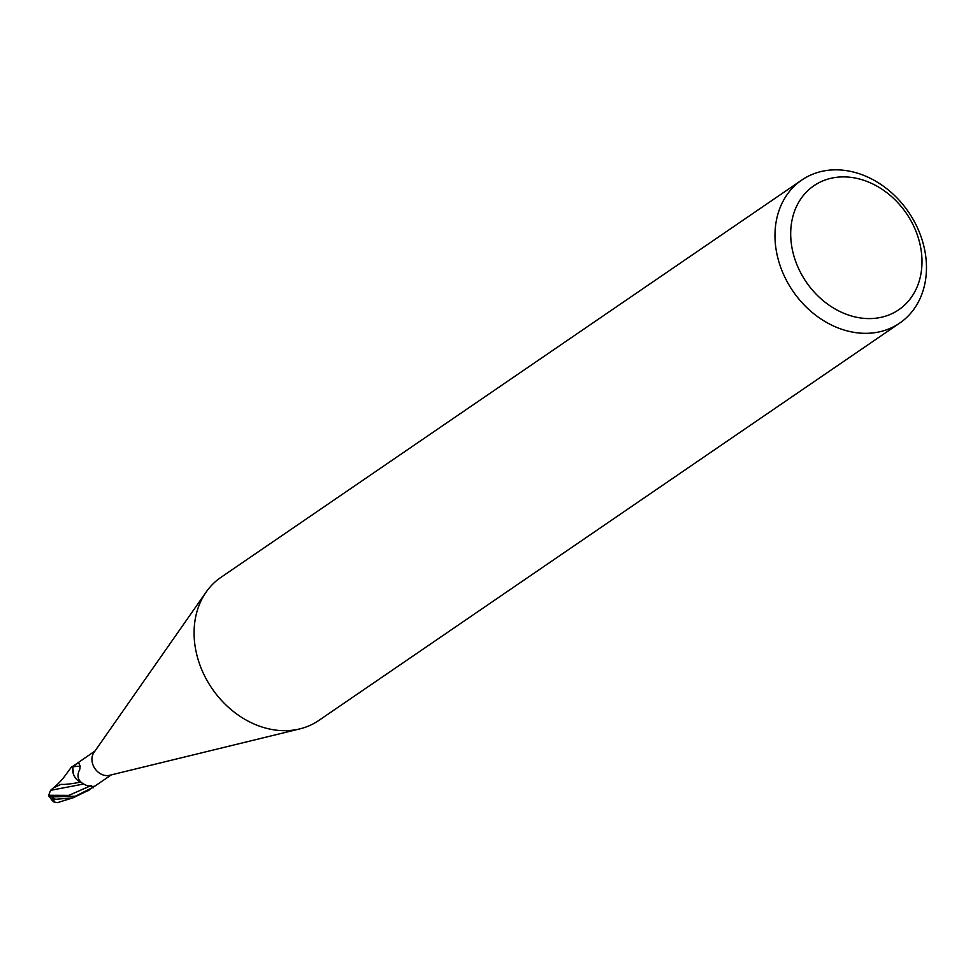 <?xml version="1.0" encoding="UTF-8"?>
<svg xmlns="http://www.w3.org/2000/svg" width="973" height="973" viewBox="0 0 973 973"><rect width="100%" height="100%" fill="white"/><g stroke="black" fill="none" stroke-linecap="round" stroke-linejoin="round"><path stroke-width="1.46" d="M899.66 323.133L318.767 720.482A86.682 70.044 -124.4 0 1 299.793 728.899L109.548 775.311A14.449 11.676 -124.4 0 1 105.643 775.53A14.449 11.676 -124.4 0 1 93.736 766.59A14.449 11.676 -124.4 0 1 93.943 752.506L206.167 592.022A86.682 70.044 -124.4 0 1 220.883 577.39L801.776 180.041A86.682 70.044 -124.4 0 1 844.187 170.336A86.682 70.044 -124.4 0 1 920.653 235.6A86.682 70.044 -124.4 0 1 899.66 323.133A86.682 70.044 -124.4 0 1 857.262 332.827A86.682 70.044 -124.4 0 1 780.796 267.575A86.682 70.044 -124.4 0 1 801.776 180.041M80.589 782.341A12.394 10.022 -124.4 0 1 72.914 766.931A1.958 1.581 55.6 0 0 72.963 766.785L76.928 763.586L78.886 763.124L80.163 766.128L79.798 769.278C75.918 776.977 78.412 782.438 87.302 785.661L94.101 786.646L111.275 774.897M94.053 786.135A21.71 4.829 161.3 0 1 94.369 786.366L92.739 787.437L91.267 785.685M299.793 728.899A86.682 70.044 -124.4 0 1 276.368 730.176A86.682 70.044 -124.4 0 1 204.95 676.563A86.682 70.044 -124.4 0 1 206.167 592.022M850.682 177.329A75.128 60.703 -124.4 0 1 921.747 255.607A75.128 60.703 -124.4 0 1 862.005 318.159A75.128 60.703 -124.4 0 1 790.94 239.881A75.128 60.703 -124.4 0 1 850.682 177.329M72.914 766.931A14.923 3.32 161.3 0 1 80.26 766.651M76.928 763.586A15.665 3.491 161.3 0 1 79.324 763.683M72.72 767.138A14.449 11.676 -124.4 0 1 72.975 766.773A14.449 11.676 -124.4 0 1 74.203 765.374A14.449 11.676 -124.4 0 1 74.228 765.35L71.613 767.028L72.72 767.138L73.717 774.873M94.965 751.047L74.203 765.374M92.739 787.437A14.449 11.676 -124.4 0 1 92.715 787.461L75.432 796.194L52.433 796.923L48.65 795.282A14.449 14.449 0 0 0 49.355 797.045A12.515 2.043 5 0 0 53.831 798.833L55.449 799.174A14.449 11.676 55.6 0 0 55.57 799.307L72.963 797.86L89.115 790.027M72.355 798.03L57.383 802.664L53.953 801.971L53.746 800.049A13.731 11.092 -124.4 0 1 52.433 798.492M53.333 787.948L61.068 784.299C64.096 784.737 70.603 784.019 80.589 782.146M53.673 787.631C63.16 779.835 65.969 774.022 71.345 767.271L71.613 767.028M53.746 800.049L55.57 799.295M90.951 785.649L68.852 795.379L48.65 795.282L50.584 790.331L54.245 787.193M50.584 790.331L82.924 784.153M91.097 785.539L93.092 787.911M53.831 798.833A14.449 11.676 -124.4 0 1 52.433 796.923M90.307 789.237L87.923 790.867M50.231 797.726A13.95 13.95 0 0 0 53.953 801.971"/></g></svg>
